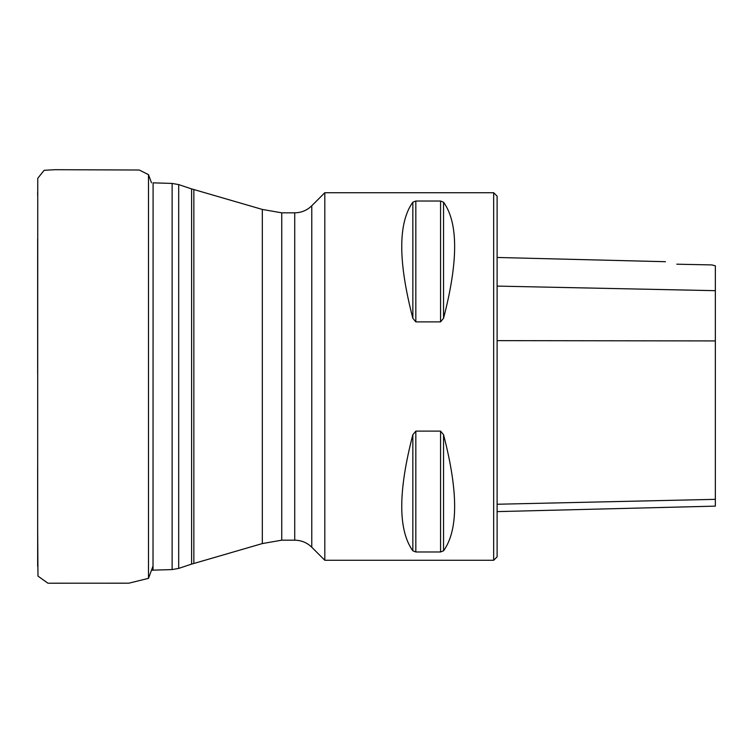 <?xml version="1.0" encoding="UTF-8"?>
<svg xmlns="http://www.w3.org/2000/svg" width="753" height="753" viewBox="0 0 753 753"><rect width="100%" height="100%" fill="white"/><g stroke="black" fill="none" stroke-linecap="round" stroke-linejoin="round"><path stroke-width="1.13" d="M324.816 376.5L324.816 560.279L493.667 560.279L493.667 192.721L324.816 192.721L324.816 376.5M415.825 321.879L412.842 318.284C398.045 261.46 398.045 222.766 412.842 202.19L415.825 201.032L440.561 201.032L443.545 202.19C458.342 222.766 458.342 261.46 443.545 318.284L440.561 321.879L415.825 321.879L415.825 201.032M440.561 431.121L443.545 434.726C458.342 491.54 458.342 530.234 443.545 550.82L440.561 551.977L415.825 551.977L412.842 550.82C398.045 530.234 398.045 491.54 412.842 434.726L415.825 431.121L440.561 431.121L440.561 551.977M412.842 202.19L412.851 318.312M676.825 264.19L676.872 264.199C662.348 260.952 662.348 260.952 676.872 264.199L711.905 264.924L715.35 265.809L715.35 290.677L497.112 286.102M493.667 192.721L497.112 196.166L497.112 556.834L493.667 560.279M497.112 511.616L715.35 506.129L715.35 290.677M294.724 540.183L294.724 212.826C301.341 212.722 307.036 210.369 311.78 205.757L311.78 547.243C307.036 542.631 301.351 540.278 294.724 540.183L281.744 540.183L262.317 543.572L262.317 209.438L193.85 189.53L193.85 563.479L191.61 564.101L191.61 188.909L178.696 184.598L178.696 568.402L172.126 569.579L172.126 183.431L153.094 182.847L153.019 570.153L153.094 182.847M281.744 540.183L281.744 212.826L262.317 209.438M715.35 340.921L497.112 340.638M715.35 499.343L497.112 504.246M443.545 318.284L443.545 202.19M440.561 321.879L440.561 201.032M412.842 550.82L412.842 434.726M415.825 551.977L415.825 431.121M443.545 550.82L443.545 434.726M37.65 526.676L37.97 576.101L47.957 583.217L128.829 583.189L148.492 578.351L148.492 174.658L151.494 182.81M191.61 564.101L178.696 568.402M172.126 569.579L153.094 570.153M153.019 570.153L151.494 570.2M172.126 183.431L178.696 184.598M311.78 547.243L324.816 560.279M311.78 205.757L324.816 192.721M294.724 212.826L281.744 212.826M193.85 563.479L262.317 543.572M193.85 189.53L191.61 188.909M665.454 261.705L497.112 257.47M148.492 578.351L153.019 566.04M37.659 566.284L37.754 178.292L44.126 170.31L54.988 169.698L139.258 170.018L148.492 174.658M37.65 468.903L37.65 500.557M37.65 191.987L37.65 195.375M37.65 238.852L37.659 373.959"/></g></svg>
